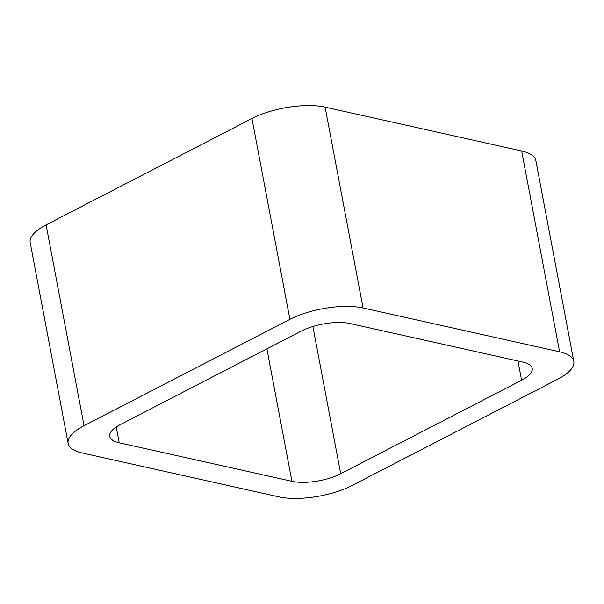 <?xml version="1.0" encoding="UTF-8"?>
<svg xmlns="http://www.w3.org/2000/svg" width="604" height="604" viewBox="0 0 604 604"><rect width="100%" height="100%" fill="white"/><g stroke="black" fill="none" stroke-linecap="round" stroke-linejoin="round"><path stroke-width="0.91" d="M521.652 150.985L325.111 107.142A52.54 18.83 169.3 0 0 251.951 118.512L46.093 224.877L84.047 425.707L289.897 319.35A52.54 18.83 169.3 0 1 363.057 307.98L559.598 351.815A52.54 18.83 169.3 0 1 573.8 361.396L535.854 160.566A52.54 18.83 169.3 0 0 521.652 150.985L559.598 351.815M84.047 425.707A52.54 18.83 169.3 0 0 68.146 443.434A52.54 18.83 169.3 0 0 82.348 453.015L278.889 496.858A52.54 18.83 169.3 0 0 352.049 485.488L557.907 379.123A52.54 18.83 169.3 0 0 573.8 361.396M46.093 224.877A52.54 18.83 169.3 0 0 30.2 242.604L68.146 443.434M291.928 481.305L119.215 442.785A35.032 12.556 169.3 0 1 109.747 436.39A35.032 12.556 169.3 0 1 120.339 424.574L301.245 331.105A35.032 12.556 169.3 0 1 350.018 323.525L522.732 362.053A35.032 12.556 169.3 0 1 532.199 368.44A35.032 12.556 169.3 0 1 521.607 380.256L340.701 473.725A35.032 12.556 169.3 0 1 291.928 481.305L266.9 348.848M251.951 118.512L289.897 319.35M325.111 107.142L363.057 307.98M116.232 426.99L119.215 442.785M517.968 360.988L521.607 380.256M312.887 326.492L340.701 473.725"/></g></svg>
